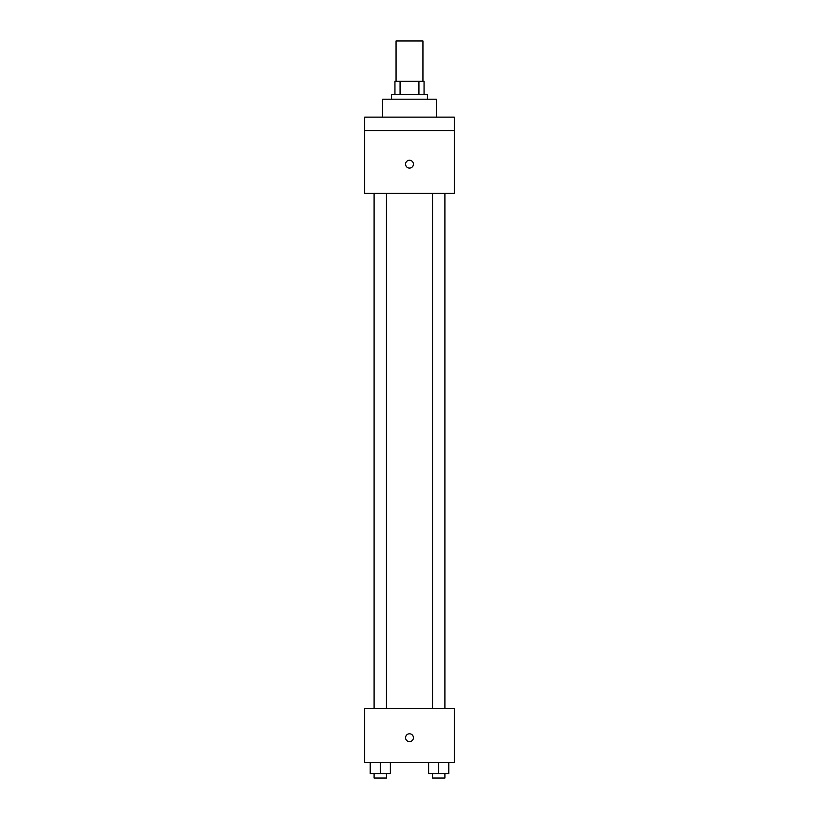 <?xml version="1.0" encoding="UTF-8"?>
<svg xmlns="http://www.w3.org/2000/svg" width="819" height="819" viewBox="0 0 819 819"><rect width="100%" height="100%" fill="white"/><g stroke="black" fill="none" stroke-linecap="round" stroke-linejoin="round"><path stroke-width="1.23" d="M422.942 81.276L422.942 40.95L396.058 40.95L396.058 81.276M400.071 94.717L400.071 81.276L394.942 81.276L394.942 94.717L394.942 81.276M400.071 81.276L424.058 81.276L424.058 94.717M418.929 94.717L418.929 81.276M391.574 99.201L391.574 94.717L427.426 94.717L427.426 99.201M436.384 117.127L436.384 99.201L382.616 99.201L382.616 117.127M364.69 117.127L454.31 117.127L454.31 130.569L364.69 130.569L364.69 117.127M454.31 130.569L454.31 193.294L364.69 193.294L364.69 130.569M409.5 168.09A3.921 3.921 0 0 1 406.101 162.213A3.921 3.921 0 0 1 412.899 162.213A3.921 3.921 0 0 1 409.5 168.09M364.69 708.599L454.31 708.599L454.31 762.366L364.69 762.366L364.69 708.599M409.5 741.645A3.921 3.921 0 0 1 406.101 735.759A3.921 3.921 0 0 1 412.899 735.759A3.921 3.921 0 0 1 409.5 741.645M428.634 762.366L428.634 773.566L448.802 773.566L448.802 762.366L448.802 773.566M438.718 773.566L438.718 762.366M444.901 773.566L444.901 778.05L432.534 778.05L432.534 773.566M370.198 762.366L370.198 773.566L390.366 773.566L390.366 762.366L390.366 773.566M380.282 773.566L380.282 762.366M386.466 773.566L386.466 778.05L374.099 778.05L374.099 773.566M432.534 193.294L432.534 708.599M444.901 193.294L444.901 708.599M386.466 708.599L386.466 193.294M374.099 708.599L374.099 193.294"/></g></svg>
